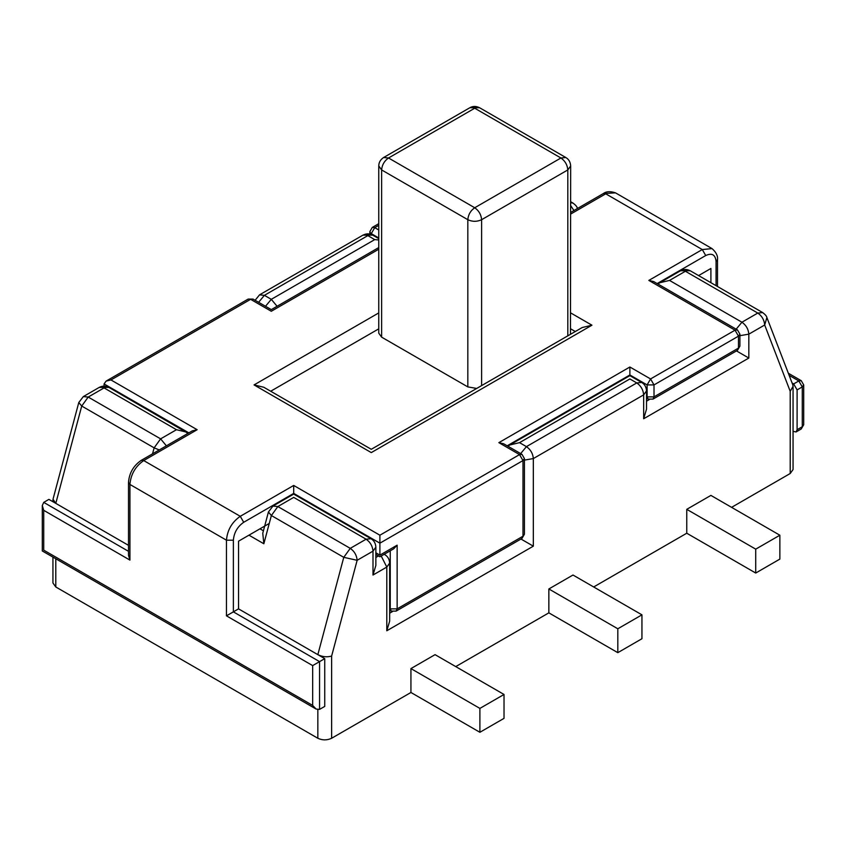 <?xml version="1.0" encoding="UTF-8"?>
<svg xmlns="http://www.w3.org/2000/svg" width="846" height="846" viewBox="0 0 846 846"><rect width="100%" height="100%" fill="white"/><g stroke="black" fill="none" stroke-linecap="round" stroke-linejoin="round"><path stroke-width="1.27" d="M570.669 205.578L573.937 210.538M577.416 208.518L577.258 208.031C577.057 206.72 575.64 205.07 573.028 203.093L570.669 202.67M690.262 270.773C686.74 269.049 683.494 269.049 680.512 270.773L690.262 270.773L762.669 312.576L757.794 313.062C761.95 315.97 764.245 319.947 764.689 325.001L766.888 317.525C766.688 316.203 765.281 314.564 762.669 312.576M739.912 335.682L748.826 334.159L764.689 325.001L790.206 391.307L793.062 386.326L792.765 384.74L766.888 317.525M736.464 350.91L748.826 358.048L748.826 334.159C748.393 329.105 746.087 325.128 741.931 322.22L736.157 329.179M669.524 280.417L685.387 271.259L757.794 313.062L741.931 322.22L669.524 280.417L659.774 282.744L657.966 284.034M277.076 306.284L271.291 299.325L265.507 306.284M258.612 302.297L264.396 295.339L259.521 294.863L362.955 235.146L372.705 235.146L378.765 238.635M374.725 239.608L271.291 299.325L264.396 295.339L367.83 235.622L374.725 239.608L378.765 239.957M524.414 460.108L533.329 458.574L643.669 394.87L646.524 390.894C646.27 387.013 644.652 384.2 641.649 382.445L636.774 382.931C640.93 385.839 643.224 389.816 643.669 394.87L643.669 418.759L646.524 409.147L646.524 390.894M520.967 539.029L533.329 546.167L533.329 458.574C532.895 453.519 530.601 449.543 526.434 446.635L520.66 453.593M519.539 442.648L629.879 378.945C629.879 374.651 629.879 374.651 629.879 378.945L636.774 382.931L526.434 446.635L519.539 442.648L509.789 444.985L507.981 446.276M381.208 556.023L386.802 567.063L389.657 563.087C389.403 559.206 387.775 556.393 384.782 554.638L384.105 554.342M83.331 396.584L78.784 402.516L81.724 406.048L88.206 397.06L83.331 396.584L99.194 387.426L108.944 387.426L188.034 433.332M78.784 402.516L53.012 499.235L55.794 503.37L81.724 406.048L154.131 447.851L159.26 449.945M166.398 445.821L160.613 438.863L88.206 397.06L104.069 387.912L176.476 429.715L186.226 432.042M52.938 557.112L52.938 582.989L55.794 586.976L317.842 738.262C322.432 740.409 327.032 740.409 331.632 738.262L410.934 692.483L410.934 668.594L479.894 708.398L504.026 694.471L435.066 654.656L410.934 668.594M331.632 738.262L331.632 656.062C327.032 657.363 322.432 656.887 317.842 654.656L238.54 608.866L233.369 611.859L233.369 540.192C234.025 532.61 237.472 526.635 243.711 522.278L293.699 493.408L293.699 494.096L272.972 506.067L277.848 506.553L293.699 497.395C293.699 493.102 293.699 493.102 293.699 497.395L366.107 539.198C370.273 542.106 372.568 546.082 373.001 551.137L375.857 547.161C375.613 543.28 373.985 540.467 370.982 538.712L366.107 539.198L350.255 548.356L343.772 557.334L357.149 560.295C356.705 555.24 354.411 551.264 350.255 548.356L277.848 506.553L271.365 515.531L343.772 557.334L317.842 654.656M373.001 559.1L373.001 575.026L375.857 565.414L375.857 547.161M176.476 429.715L160.613 438.863L154.131 447.851L152.544 453.826M268.425 511.999L271.365 515.531L263.846 543.767L262.757 533.255L268.425 511.999L272.972 506.067M331.632 656.062L357.149 560.295L373.001 551.137L373.001 575.026L386.802 567.063L386.802 630.767L389.657 621.154L389.657 563.087M731.589 507.346L790.206 473.506L793.062 469.53L793.062 386.326M455.751 666.595L548.853 612.853L548.853 588.964L617.813 628.779L641.945 614.841L572.985 575.026L548.853 588.964M593.67 586.976L686.762 533.223L686.762 509.334L755.721 549.149L779.864 535.222L710.904 495.407L686.762 509.334M128.497 551.317L43.728 502.376L48.899 499.383L128.497 545.342L55.794 503.37M739.912 334.159L737.479 329.94L735.037 330.183L738.484 336.148L739.912 334.159L739.912 346.109L738.484 348.097L654.011 396.869L647.116 396.869L648.121 399.101L653.006 399.101L654.011 396.869L654.011 384.919L647.116 384.919L650.563 378.945L629.879 367.005L498.854 442.648L519.539 454.598L522.987 460.562L522.987 536.216L521.982 538.447L524.414 534.217L522.987 536.216L397.144 608.866L390.249 608.866L391.254 611.098L396.129 611.098L397.144 608.866L397.144 545.173L393.697 548.811L379.896 556.774L375.857 554.437M507.177 445.81L629.879 374.968L629.879 367.005M737.479 329.94L653.715 281.581L648.84 280.417L735.037 330.183L650.563 378.945L654.011 384.919L738.484 336.148L738.484 348.097L737.479 350.329L739.912 346.109M371.278 234.469L369.85 231.645L369.85 234.046M378.765 237.959L371.278 233.633L374.725 227.659L372.293 227.415L369.85 231.645M253.039 299.082L248.164 299.082L253.039 299.082L271.291 309.615L378.765 247.571M248.164 299.082L106.088 381.112L104.069 383.925L104.069 386.114M269.25 523.452L238.54 541.186L238.54 608.866L324.737 658.632L319.566 661.625L233.369 611.859L226.464 615.835L312.671 665.601L319.566 661.625L319.566 709.403L316.118 709.054L312.671 705.416L43.728 550.143C41.866 551.222 41.866 551.222 43.728 550.143L43.728 510.328L129.924 560.094L128.497 555.293L128.497 482.463L129.924 484.451C130.802 474.342 135.402 466.379 143.714 460.562L197.16 429.715L110.963 379.949L250.606 299.325L271.291 311.265C271.291 309.118 271.291 309.118 271.291 311.265L378.765 249.221M710.904 282.691L710.904 268.468L698.585 275.585M524.414 534.217L524.414 458.574L522.987 460.562L379.896 543.174L379.896 535.211L293.699 485.445L293.699 493.408L379.896 543.174L379.896 555.124C379.896 557.271 379.896 557.271 379.896 555.124L375.857 552.787M524.414 458.574L521.982 454.355L519.539 454.598L379.896 535.211M521.982 454.355L503.73 443.812L498.854 442.648M43.728 502.376L42.3 505.527L43.728 510.328M789.149 375.36L798.825 380.943L793.654 383.925L797.101 389.9L802.272 386.918L803.7 384.919L801.257 380.7L798.825 380.943L802.272 386.918L802.272 426.722L801.257 428.964L803.7 424.734L802.272 426.722L797.101 429.715L796.086 431.946L793.062 431.365M106.088 381.112L110.963 379.949M128.497 482.463C129.227 473.041 133.488 465.66 141.282 460.33L192.285 430.878L197.16 429.715M793.654 383.925L792.11 383.037M646.524 396.52L647.116 396.869L647.116 384.919L629.879 374.968L629.879 375.656L509.789 444.985M378.765 312.914L254.054 384.919L263.804 387.257L371.278 449.3L582.196 327.539L591.946 325.202L570.669 312.914M254.054 384.919L371.278 452.599C371.278 448.306 371.278 448.306 371.278 452.599L591.946 325.202M319.566 709.403L324.737 706.41L324.737 658.632M797.101 389.9L797.101 429.715M479.894 708.398L479.894 732.287L504.026 718.36L504.026 694.471M479.894 732.287L410.934 692.483M755.721 549.149L755.721 573.038L779.864 559.1L779.864 535.222M755.721 573.038L686.762 533.223M617.813 628.779L617.813 652.668L641.945 638.73L641.945 614.841M617.813 652.668L548.853 612.853M560.919 157.991L565.794 157.504L479.597 107.738L469.847 107.738L383.64 157.504L388.526 157.991C384.359 160.899 382.064 164.875 381.62 169.93L467.827 219.696C468.261 214.641 470.556 210.665 474.722 207.756C478.878 210.665 481.173 214.641 481.617 219.696L567.814 169.93C567.37 164.875 565.075 160.899 560.919 157.991L474.722 207.756L388.526 157.991L474.722 108.225L560.919 157.991M567.814 335.841L567.814 169.93L570.669 165.953C570.416 162.072 568.798 159.26 565.794 157.504M476.7 388.441L467.827 386.908L467.827 219.696C472.417 221.842 477.017 221.842 481.617 219.696L481.617 385.607M378.765 165.953L381.62 169.93L381.62 337.142L378.765 333.165L378.765 165.953C378.786 162.474 380.414 159.661 383.64 157.504M467.827 386.908L381.62 337.142M570.669 165.953L570.468 334.307M378.765 328.84L270.699 391.233L378.765 328.84M575.301 331.516L570.669 328.84L575.301 331.516M317.842 709.688L317.842 738.262M248.957 535.169L263.846 543.767M263.413 530.791L259.976 528.803M378.469 555.949L375.857 557.451M55.794 586.976L55.794 558.762M392.428 611.595L389.657 613.191M386.802 630.767L533.329 546.167M649.305 399.587L646.524 401.184M643.669 418.759L748.826 358.048M790.206 391.307L790.206 473.506M570.669 214.07L605.736 193.819L702.286 249.559L648.84 280.417M378.765 229.996L374.725 227.659L378.765 225.332M293.699 485.445L240.264 516.303L143.714 460.562L141.282 460.33M104.069 383.925L188.838 432.866M390.249 550.799L390.249 608.866L389.657 608.528M397.144 545.173L379.896 555.124M129.924 560.094L129.924 484.451L226.464 540.192C227.341 530.082 231.941 522.119 240.264 516.303L243.711 522.278M226.464 615.835L226.464 540.192L233.369 540.192M603.304 193.575C606.275 191.355 610.336 191.111 615.497 192.856L603.304 193.575L570.669 212.42M657.162 283.569L705.733 255.534L702.286 249.559L712.036 248.597L615.497 192.856M705.733 255.534C711.972 252.69 715.42 254.678 716.076 261.499L717.503 259.511C717.937 255.83 716.118 252.193 712.036 248.597M716.076 261.499L716.076 285.673M312.671 665.601L312.671 705.416M362.955 235.146C366.445 233.422 369.691 233.422 372.705 235.146M259.521 294.863L255.122 300.288M384.19 554.299L384.782 554.638M99.194 387.426C102.493 385.702 105.75 385.702 108.944 387.426M370.982 538.712L293.699 494.096M52.938 501.72L52.938 499.796M641.649 382.445L629.879 375.656M680.512 270.773L659.774 282.744M570.669 201.729L573.028 203.093M646.524 398.17L648.121 399.101M653.006 399.101L737.479 350.329M378.765 223.682L372.293 227.415M389.657 610.178L391.254 611.098M396.129 611.098L521.982 538.447M42.3 505.527L42.3 550.968L316.118 709.054M801.257 380.7L788.335 373.234M803.7 384.919L803.7 424.734M796.086 431.946L801.257 428.964M717.503 259.511L717.503 286.498M479.597 107.738C476.108 106.014 472.861 106.014 469.847 107.738"/></g></svg>
